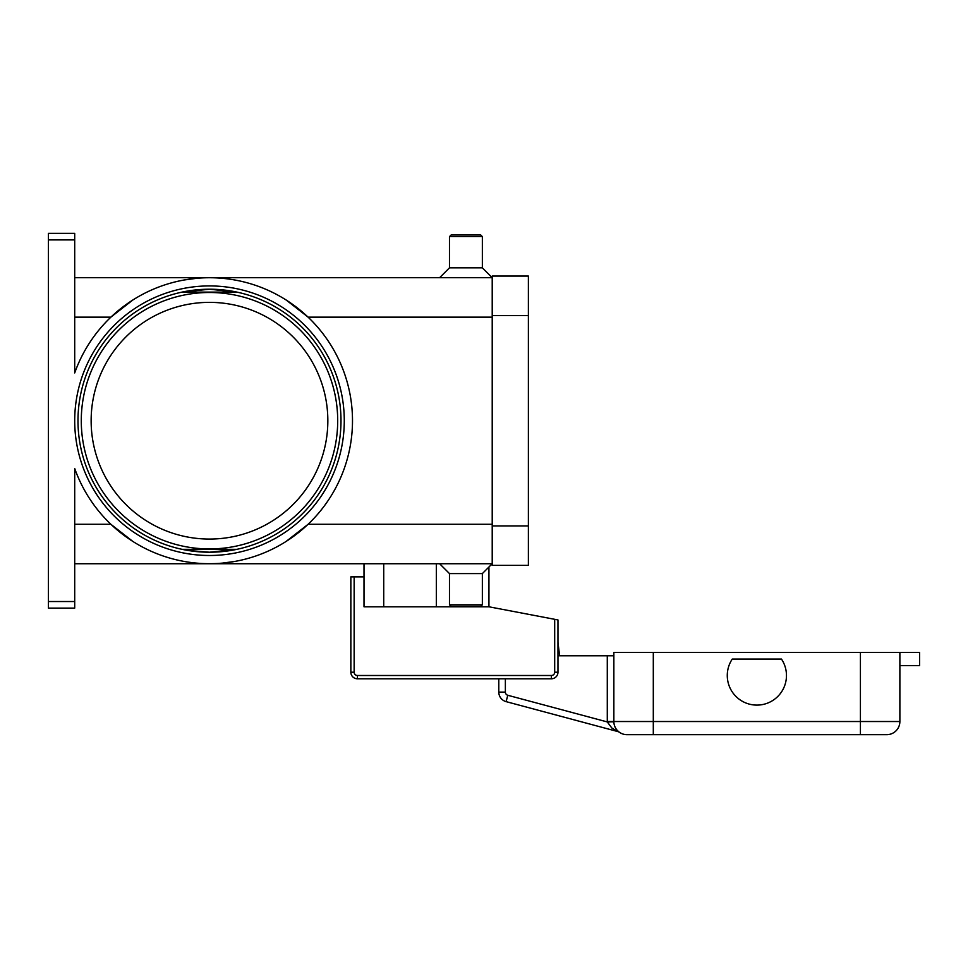 <?xml version="1.0" encoding="UTF-8"?>
<svg xmlns="http://www.w3.org/2000/svg" width="968" height="968" viewBox="0 0 968 968"><rect width="100%" height="100%" fill="white"/><g stroke="black" fill="none" stroke-linecap="round" stroke-linejoin="round"><path stroke-width="1.45" d="M236.882 292.094L209.487 289.214L182.105 292.094L236.882 292.094A131.503 131.503 0 0 0 209.487 289.214A131.503 131.503 0 0 1 340.99 420.717A131.503 131.503 0 0 1 209.487 552.22L236.821 549.34M209.487 289.214A131.503 131.503 0 0 1 340.99 420.717A131.503 131.503 0 0 1 209.487 552.22L188.252 550.49L209.487 552.22L236.882 549.328L182.166 549.34A131.503 131.503 0 0 0 209.487 552.22A131.503 131.503 0 0 1 77.984 420.717A131.503 131.503 0 0 1 209.487 289.214L236.821 292.082A131.503 131.503 0 0 0 209.487 289.214L188.252 290.945M48.4 601.527L48.4 239.895L74.705 239.895L74.705 372.934A143.01 143.01 0 0 1 352.497 420.717A143.01 143.01 0 0 1 74.705 468.5L74.705 601.527L48.4 601.527L48.4 608.11L74.705 608.11L74.705 601.527M132.991 541.535L110.86 524.269L74.705 524.269M492.216 524.269L308.114 524.269L285.996 541.535M235.321 561.367L222.035 563.17M285.996 299.886L308.114 317.153L492.216 317.153M74.705 239.895L74.705 233.324L48.4 233.324L48.4 239.895M482.354 236.615L449.479 236.615L451.124 234.97L480.709 234.97L482.354 236.615L482.354 267.846L492.216 277.707L74.705 277.707M449.479 236.615L449.479 267.846L439.617 277.707M183.654 280.054L196.94 278.264M482.354 573.588L482.354 604.818L449.479 604.818L449.479 573.588L482.354 573.588L492.216 563.727L74.705 563.727M449.479 573.588L439.617 563.727M482.354 604.818L480.709 606.464L451.124 606.464L449.479 604.818M74.705 317.153L110.86 317.153L132.991 299.886M188.24 550.49L182.153 549.34L188.24 550.49M327.837 420.717A118.35 118.35 0 0 0 209.487 302.367A118.35 118.35 0 0 0 91.137 420.717A118.35 118.35 0 0 0 209.487 539.067A118.35 118.35 0 0 0 327.837 420.717M188.24 290.945L182.153 292.082M482.354 267.846L449.479 267.846M492.216 315.507L492.216 565.372L528.383 565.372L528.383 276.062L492.216 276.062L492.216 315.507L528.383 315.507M488.937 567.006L488.937 606.791L554.688 619.314L554.688 672.215A3.291 3.291 0 0 1 551.397 675.495L357.434 675.495A3.291 3.291 0 0 1 354.143 672.215L354.143 576.867L364.004 576.867L364.004 563.727M488.937 606.791L364.004 606.791L364.004 576.867M354.143 576.867L350.852 576.867L350.852 672.215A6.57 6.57 0 0 0 357.434 678.786L551.397 678.786A6.57 6.57 0 0 0 557.967 672.215L557.967 619.943L554.688 619.314M383.727 606.791L383.727 563.727M899.877 665.633L919.6 665.633L919.6 652.492L613.857 652.492L613.857 721.523A13.153 13.153 0 0 0 617.705 730.828L617.693 730.816A13.153 13.153 0 0 0 627.01 734.676L886.724 734.676A13.153 13.153 0 0 0 899.877 721.523L653.303 721.523L653.303 734.676L627.01 734.676A13.153 13.153 0 0 1 617.705 730.828L617.911 730.961M613.857 655.772L607.287 655.772L607.287 721.523A19.723 19.723 0 0 0 607.287 721.934L611.788 727.96L617.693 731.53A6.57 6.57 0 0 1 619.665 732.437L619.484 732.304M507.801 695.278A3.291 3.291 0 0 1 505.369 692.108L498.798 692.108L498.798 678.786L498.798 692.108A9.861 9.861 0 0 0 506.107 701.631L507.801 695.278L607.287 721.934L613.857 721.801M498.798 692.108A9.861 9.861 0 0 0 506.107 701.631L617.693 731.53A6.57 6.57 0 0 1 618.709 731.905M506.107 701.631L617.693 731.53M557.967 655.772L607.287 655.772M860.419 652.492L860.419 734.676L886.724 734.676A13.153 13.153 0 0 0 899.877 721.523L899.877 652.492M781.466 659.063A29.584 29.584 0 0 1 740.423 700.106A29.584 29.584 0 0 1 732.268 659.063L781.466 659.063M557.967 642.413L559.613 655.772L557.967 642.413M337.699 420.717A128.212 128.212 0 0 0 209.487 292.505A128.212 128.212 0 0 0 81.276 420.717A128.212 128.212 0 0 0 209.487 548.929A128.212 128.212 0 0 0 337.699 420.717M74.705 420.717A134.794 134.794 0 0 0 209.487 555.499A134.794 134.794 0 0 0 344.281 420.717A134.794 134.794 0 0 0 209.487 285.923A134.794 134.794 0 0 0 74.705 420.717M436.326 606.791L436.326 563.727M492.216 525.914L528.383 525.914M350.852 672.215L354.143 672.215M554.688 672.215L557.967 672.215A6.57 6.57 0 0 1 551.397 678.786L551.397 675.495M357.434 678.786L357.434 675.495M607.287 721.523L613.857 721.523A13.153 13.153 0 0 0 617.705 730.828M505.369 692.108L505.369 678.786M653.303 652.492L653.303 721.523L613.857 721.523M886.724 734.676A13.153 13.153 0 0 0 899.877 721.523"/></g></svg>
